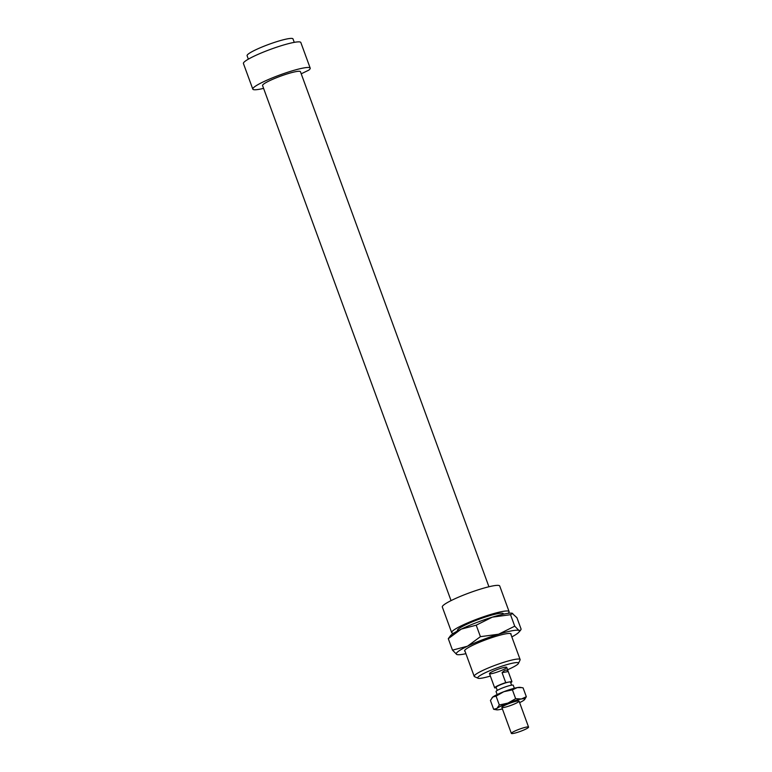 <?xml version="1.0" encoding="UTF-8"?>
<svg xmlns="http://www.w3.org/2000/svg" width="772" height="772" viewBox="0 0 772 772"><rect width="100%" height="100%" fill="white"/><g stroke="black" fill="none" stroke-linecap="round" stroke-linejoin="round"><path stroke-width="1.16" d="M518.427 663.447L520.067 659.992A24.453 3.184 159.9 0 0 520.116 659.529A24.453 3.184 159.9 0 0 506.355 661.527A24.453 3.184 159.9 0 0 482.346 670.656A24.453 3.184 159.9 0 0 474.201 676.33A24.453 3.184 159.9 0 0 474.539 676.658L478.022 678.231A21.703 2.827 -20.1 0 1 484.951 672.904A21.703 2.827 -20.1 0 1 507.474 664.451A21.703 2.827 -20.1 0 1 518.427 663.447A21.703 2.827 -20.1 0 1 507.59 669.749M490.365 676.05A21.703 2.827 -20.1 0 1 478.022 678.231M503.518 614.165L503.354 613.721A24.453 3.184 159.9 0 0 489.583 615.709A24.453 3.184 159.9 0 0 465.584 624.837A24.453 3.184 159.9 0 0 457.429 630.521L457.593 630.965M492.546 671.515A9.168 1.197 159.9 0 0 489.487 673.647A9.168 1.197 159.9 0 0 498.509 671.611A9.168 1.197 159.9 0 0 506.702 667.346A9.168 1.197 159.9 0 0 501.539 668.089A9.168 1.197 159.9 0 0 492.546 671.515M301.215 73.803L308.81 70.136A30.562 3.985 159.9 0 0 310.199 68.119A30.562 3.985 159.9 0 0 280.13 74.874A30.562 3.985 159.9 0 0 252.801 89.118A30.562 3.985 159.9 0 0 263.59 88.365M488.937 586.768L300.443 71.69A20.168 2.634 159.9 0 0 289.085 73.33A20.168 2.634 159.9 0 0 269.283 80.867A20.168 2.634 159.9 0 0 262.557 85.547L451.051 600.626M508.044 613.344A30.562 3.985 159.9 0 0 509.095 611.617A30.562 3.985 159.9 0 0 479.026 618.372A30.562 3.985 159.9 0 0 451.688 632.625A30.562 3.985 159.9 0 0 453.608 633.262M294.267 42.363L293.003 38.918A24.453 3.184 159.9 0 0 279.242 40.906A24.453 3.184 159.9 0 0 255.233 50.035A24.453 3.184 159.9 0 0 247.088 55.719L248.343 59.164M310.199 68.119L300.829 42.508A30.562 3.985 159.9 0 0 270.76 49.263A30.562 3.985 159.9 0 0 243.431 63.516L252.801 89.118M509.095 611.617L499.725 586.006A30.562 3.985 159.9 0 0 469.646 592.761A30.562 3.985 159.9 0 0 442.317 607.014L451.688 632.625M502.08 672.673C504.888 669.71 506.934 669.334 508.217 671.543L511.865 681.502L505.728 682.631L502.08 672.673L508.217 671.543M505.728 682.631A9.168 1.197 159.9 0 0 497.747 685.739A9.168 1.197 159.9 0 0 494.688 687.871A9.168 1.197 159.9 0 0 494.736 687.939L496.242 687.659M511.604 685.169L510.475 682.091A7.643 0.994 159.9 0 0 508.796 682.062A7.643 0.994 159.9 0 0 498.673 685.575A7.643 0.994 159.9 0 0 496.126 687.35L497.255 690.429M510.707 682.718A9.168 1.197 159.9 0 0 511.913 681.57A9.168 1.197 159.9 0 0 511.865 681.502M514.355 688.257L513.264 685.266A9.168 1.197 159.9 0 0 508.101 686.018A9.168 1.197 159.9 0 0 499.098 689.444A9.168 1.197 159.9 0 0 496.049 691.567L497.139 694.559M514.413 731.267A9.168 1.197 159.9 0 0 511.353 733.4A9.168 1.197 159.9 0 0 520.376 731.373A9.168 1.197 159.9 0 0 528.569 727.099A9.168 1.197 159.9 0 0 523.406 727.842A9.168 1.197 159.9 0 0 514.413 731.267M457.323 654.627L456.725 654.453A33.621 4.381 159.9 0 0 457.439 654.656A33.621 4.381 159.9 0 0 465.912 653.691M452.498 650.149L467.475 646.203A33.621 4.381 159.9 0 0 456.725 654.453L452.498 650.149L448.291 638.666L450.51 635.703A33.621 4.381 -20.1 0 1 461.231 629.132A33.621 4.381 -20.1 0 1 492.343 617.146A33.621 4.381 -20.1 0 1 511.99 613.2A33.621 4.381 -20.1 0 1 512.106 613.229M467.475 646.203L480.416 636.668L498.596 634.217A33.621 4.381 159.9 0 0 467.475 646.203M498.596 634.217L514.731 626.179L518.958 630.473A33.621 4.381 159.9 0 0 498.596 634.217M511.836 636.89A33.621 4.381 159.9 0 0 518.919 632.152A33.621 4.381 159.9 0 0 518.958 630.473L520.579 630.222L521.129 629.18L516.931 617.706L511.99 613.2M512.704 613.402L510.524 614.695L492.343 617.146L476.208 625.185L461.231 629.132L448.291 638.666M514.731 626.179L510.524 614.695M480.416 636.668L476.208 625.185M465.053 651.346A24.752 3.233 -20.1 0 1 464.647 650.497A24.752 3.233 -20.1 0 1 472.84 645.218A24.752 3.233 -20.1 0 1 510.736 633.629A24.752 3.233 -20.1 0 1 510.967 634.536M503.778 691.722A15.286 1.998 -20.1 0 1 517.288 687.591A15.286 1.998 -20.1 0 1 520.116 687.36L521.737 687.62L517.288 687.591L512.405 689.84L503.778 691.722L496.078 696.132L492.787 697.029A15.286 1.998 -20.1 0 1 503.778 691.722M492.111 697.656A15.286 1.998 -20.1 0 1 492.169 697.589A15.286 1.998 -20.1 0 1 492.787 697.029L490.432 700.465L493.665 709.304L496.956 708.407A15.286 1.998 159.9 0 0 496.647 709.825A15.286 1.998 159.9 0 0 499.474 709.593A15.286 1.998 159.9 0 0 502.398 708.928M516.014 703.263A9.168 1.197 -20.1 0 1 506.567 706.814A9.168 1.197 -20.1 0 1 501.858 707.287A9.168 1.197 -20.1 0 1 510.051 703.157A9.168 1.197 -20.1 0 1 518.967 701.024A9.168 1.197 -20.1 0 1 516.014 703.263M519.624 702.626A15.286 1.998 159.9 0 0 523.966 700.156A15.286 1.998 159.9 0 0 524.593 699.596A15.286 1.998 159.9 0 0 521.447 698.978A15.286 1.998 159.9 0 0 507.937 703.099A15.286 1.998 159.9 0 0 496.956 708.407L499.31 704.981L507.937 703.099L515.638 698.689L521.447 698.978L526.33 696.72L524.642 699.529M496.647 709.825L493.665 709.304M526.33 696.72L523.088 687.881L521.737 687.62M496.078 696.132L499.31 704.981M512.405 689.84L515.638 698.689M464.705 650.391L474.201 676.33M510.62 633.59L520.116 659.529M489.487 673.647L494.688 687.871M506.702 667.346L511.913 681.57M501.848 707.432L511.353 733.4M519.073 701.13L528.569 727.099M518.919 632.152L520.579 630.222"/></g></svg>
